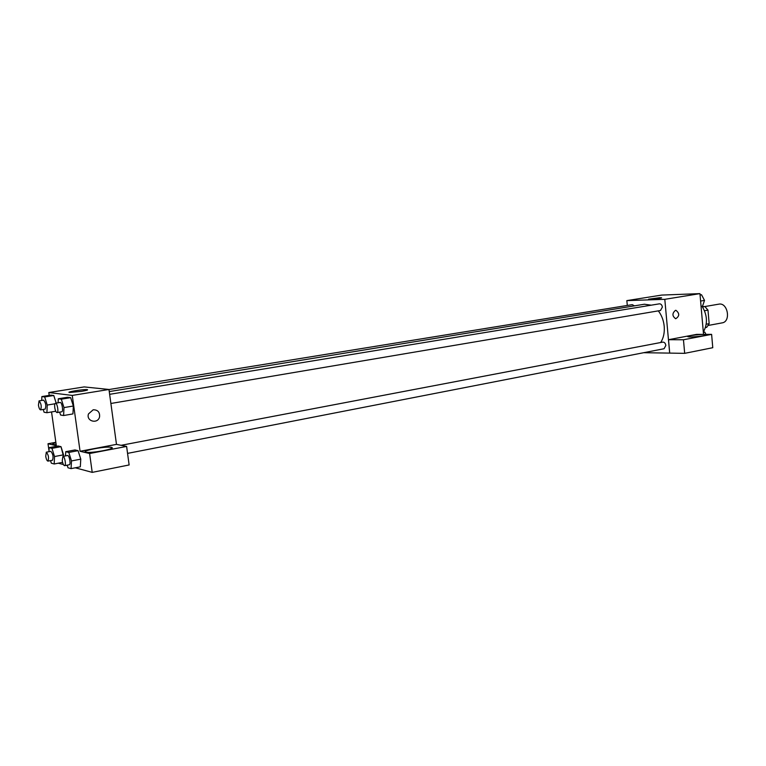 <?xml version="1.0" encoding="UTF-8"?>
<svg xmlns="http://www.w3.org/2000/svg" width="766" height="766" viewBox="0 0 766 766"><rect width="100%" height="100%" fill="white"/><g stroke="black" fill="none" stroke-linecap="round" stroke-linejoin="round"><path stroke-width="1.15" d="M708.263 325.445L722.118 322.879C731.252 321.691 727.767 302.13 718.786 304.159L704.892 306.544M702.298 306.601L704.873 306.534L707.985 310.144L709.163 323.664L706.692 327.36L705.438 327.589M702.518 306.936L704.873 306.534M706.214 324.21L709.163 323.664M704.509 310.747L707.985 310.144M703.322 332.109C707.841 323.788 707.43 315.18 702.077 306.285M627.297 305.452L626.847 300.617L661.642 295.082L699.952 293.627L703.523 334.378M675.468 310.345L675.957 310.326C679.71 313.39 679.624 316.205 675.689 318.742C672.117 316.109 672.041 313.313 675.468 310.345L675.957 310.326C679.71 313.39 679.624 316.205 675.689 318.742M668.507 339.702L696.553 334.388L711.614 334.369L683.463 339.759L668.507 339.702L669.714 353.107L643.708 352.705M626.847 300.617L664.802 299.324L699.952 293.627M664.802 299.324L669.675 353.116M703.456 334.483L706.262 334.694C709.46 335.518 690.252 337.634 687.964 336.714C685.532 336.111 697.204 334.445 703.456 334.483M683.463 339.759L684.68 353.346L669.714 353.107M711.614 334.369L712.773 347.707L684.68 353.346M659.593 297.715L661.393 297.744C663.634 298.031 650.171 299.544 648.572 299.18L659.593 297.715M634.44 305.854L632.276 304.648L108.983 389.53M127.558 453.386L664.065 348.731L665.846 345.456C665.443 343.206 664.409 342.096 662.772 342.124L121.143 445.305M110.888 403.471L660.483 310.498L662.36 307.099C661.977 304.916 660.991 303.824 659.392 303.834L109.643 394.327M660.685 342.526C663.528 338.074 664.697 332.664 664.208 326.306C663.595 320.341 661.633 315.19 658.32 310.862M651.253 305.174L644.378 304.236L109.27 391.589M111.242 448.512L111.558 447.411M49.206 395.4L48.804 392.537L84.155 386.916L108.973 389.473L116.48 444.376L126.61 446.425L89.603 453.52L80.066 451.279L116.48 444.376M126.61 446.425L129.128 464.962L92.217 472.373L75.317 467.796M58.321 463.181L63.406 464.56M66.278 465.345L67.322 465.623M111.281 447.334C117.725 448.407 92.207 453.434 86.261 452.227C79.09 451.203 105.201 446.061 111.07 447.296L111.281 447.334M56.177 444.673L53.476 444.558C51.877 444.223 52.682 443.581 55.899 442.662M55.841 442.308L48.009 443.744L56.33 445.697L51.542 411.945M48.009 443.744L48.995 450.714M89.603 453.52L92.217 472.373M65.522 455.894L65.732 451.691L74.972 449.948L78.075 450.676L80.775 459.131L80.325 466.8L71.075 468.629L68.002 467.787L67.178 465.163M58.101 402.811L58.283 398.78L67.59 397.267L70.663 397.659L73.354 406.018L72.933 413.927L63.607 415.526L60.571 415.019L59.652 412.137M50.91 395.122L53.773 395.495L56.196 403.127L53.773 395.495L50.91 395.122L41.862 396.577L44.677 396.951L47.224 405.061L46.918 412.721L44.093 412.252L43.212 409.446M48.957 451.681L49.12 447.65L58.111 445.994L61.002 446.664L63.492 456.287M48.804 392.537L72.263 395.428L80.066 451.279M81.388 391.369L69.687 392.479C64.938 392.192 83.226 389.185 87.094 389.607C88.636 389.865 86.73 390.449 81.388 391.369M72.263 395.428L108.973 389.473M93.184 409.781C97.751 409.781 99.886 412.089 99.58 416.723C98.086 424.431 85.849 421.405 88.473 413.927L93.184 409.781C97.751 409.781 99.886 412.089 99.58 416.723L99.58 416.723C98.077 424.431 85.849 421.405 88.473 413.927M41.718 400.446L41.862 396.577M40.598 409.877L45.156 409.121C46.353 405.846 45.836 402.849 43.624 400.139L39.056 400.877L38.444 405.166C38.961 408.115 39.679 409.686 40.598 409.877C41.776 406.602 41.259 403.605 39.056 400.877M47.224 405.061L54.922 403.787M46.918 412.721L55.755 411.237M44.677 396.951L53.773 395.495M58.283 398.78L61.309 399.182L63.99 407.589L63.607 415.526M57.057 412.577L61.74 411.782C63.616 411.706 61.931 401.939 60.141 402.476L55.449 403.251C54.692 403.605 54.463 405.08 54.759 407.684C55.305 410.739 56.071 412.376 57.057 412.577C58.915 412.501 57.23 402.715 55.449 403.251M63.99 407.589L73.354 406.018L70.663 397.659L67.59 397.267M61.309 399.182L70.663 397.659M49.12 447.65L51.973 448.349L54.52 456.546L54.195 463.985L51.332 463.191L50.537 460.625M47.952 461.122L52.481 460.261C53.61 456.967 53.065 453.989 50.834 451.337L46.305 452.179L45.73 456.287C46.266 459.303 47.013 460.921 47.952 461.122C49.072 457.829 48.526 454.841 46.305 452.179M54.52 456.546L63.559 454.822L61.002 446.664L58.111 445.994M54.195 463.985L62.592 462.358M51.973 448.349L61.002 446.664M65.732 451.691L68.796 452.428L71.487 460.94L71.075 468.629M64.612 465.661L69.266 464.761C71.114 464.636 69.304 454.937 67.542 455.511L62.889 456.402L62.247 460.634C62.812 463.784 63.597 465.46 64.612 465.661C66.451 465.546 64.641 455.827 62.889 456.402M71.487 460.94L80.775 459.14L78.075 450.676L74.972 449.948M68.796 452.428L78.075 450.676M700.057 294.795L701.522 294.747L704.519 300.396L702.527 306.209L701.072 306.457M700.603 301.057L704.519 300.396M700.067 294.977L701.522 294.747M703.954 302.043L704.165 301.431M704.232 299.86L702.949 297.438M703.332 332.147L704.797 332.138L705.974 334.378M703.351 332.415L704.797 332.138M111.07 447.296L111.242 448.541M87.094 389.607L87.171 390.133"/></g></svg>
